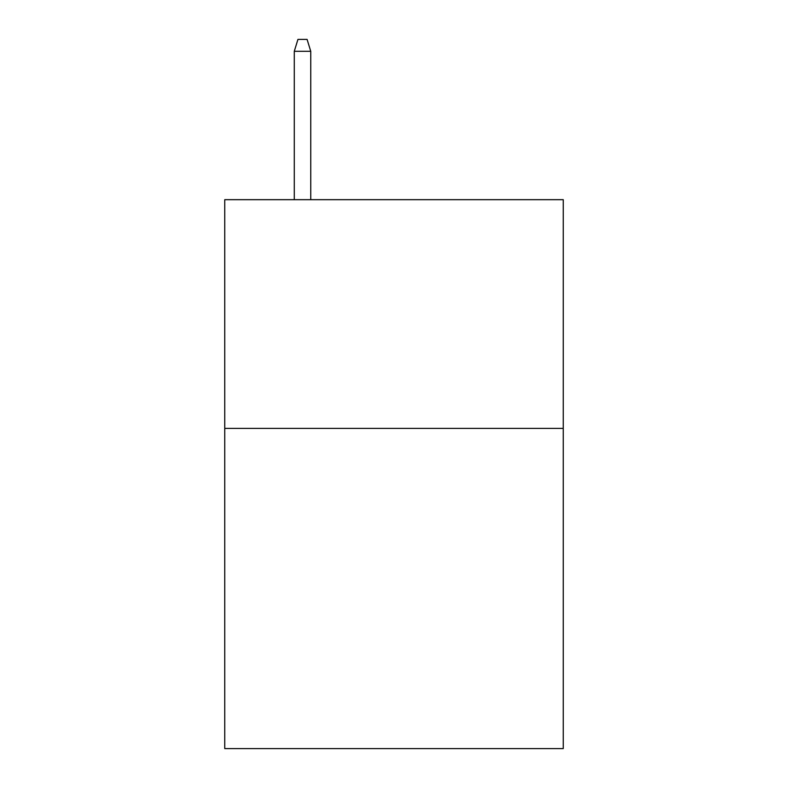 <?xml version="1.0" encoding="UTF-8"?>
<svg xmlns="http://www.w3.org/2000/svg" width="788" height="788" viewBox="0 0 788 788"><rect width="100%" height="100%" fill="white"/><g stroke="black" fill="none" stroke-linecap="round" stroke-linejoin="round"><path stroke-width="1.18" d="M563.253 428.396L563.253 748.6L224.747 748.6L224.747 199.679L563.253 199.679L563.253 428.396L224.747 428.396M310.748 199.679L310.748 51.289L294.279 51.289L294.279 199.679M294.279 51.289L297.943 39.4L307.084 39.4L310.748 51.289"/></g></svg>
